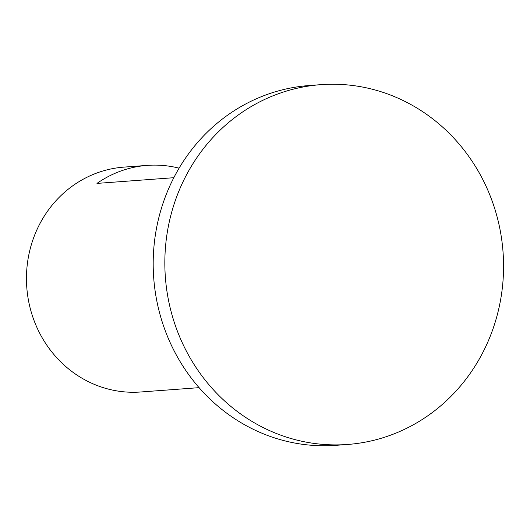 <?xml version="1.0" encoding="UTF-8"?>
<svg xmlns="http://www.w3.org/2000/svg" width="530" height="530" viewBox="0 0 530 530"><rect width="100%" height="100%" fill="white"/><g stroke="black" fill="none" stroke-linecap="round" stroke-linejoin="round"><path stroke-width="0.79" d="M320.849 84.661L309.202 85.529A180.399 169.302 85.8 0 0 153.256 268.849A180.399 169.302 85.8 0 0 318.782 445.684A180.399 169.302 85.8 0 0 335.907 445.339L347.554 444.471A180.399 169.302 85.8 0 0 503.5 261.151A180.399 169.302 85.8 0 0 337.981 84.316A180.399 169.302 85.8 0 0 320.849 84.661A180.399 169.302 85.8 0 0 164.903 267.981A180.399 169.302 85.8 0 0 330.428 444.816A180.399 169.302 85.8 0 0 347.554 444.471M173.814 177.702L96.97 183.406A112.751 105.814 -94.2 0 1 147.261 165.386L123.967 167.116A112.751 105.814 85.8 0 0 26.5 281.688A112.751 105.814 85.8 0 0 129.949 392.213A112.751 105.814 85.8 0 0 140.655 391.995L199.101 387.655M147.261 165.386A112.751 105.814 -94.2 0 1 157.966 165.168A112.751 105.814 -94.2 0 1 179.087 168.162"/></g></svg>
